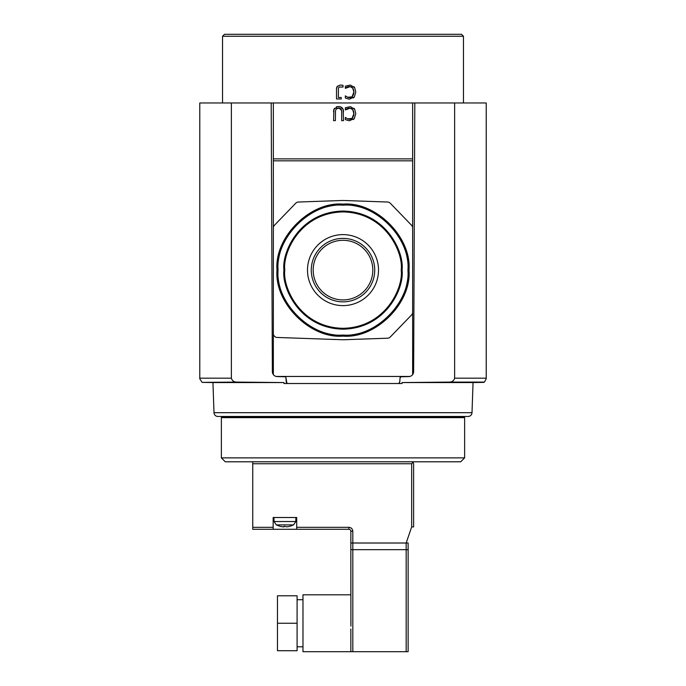 <?xml version="1.0" encoding="UTF-8"?>
<svg xmlns="http://www.w3.org/2000/svg" width="686" height="686" viewBox="0 0 686 686"><rect width="100%" height="100%" fill="white"/><g stroke="black" fill="none" stroke-linecap="round" stroke-linejoin="round"><path stroke-width="1.03" d="M277.007 270.113C274.168 237.33 310.209 201.281 343 204.128C375.791 201.281 411.832 237.322 408.993 270.113C411.832 302.903 375.791 338.953 343 336.106C310.209 338.953 274.168 302.912 277.007 270.113M283.944 270.113C281.577 252.842 299.293 211.871 343 211.065C386.707 211.871 404.423 252.842 402.056 270.113C404.423 287.391 386.707 328.362 343 329.169C299.293 328.362 281.577 287.391 283.944 270.113M278.062 270.113C275.266 237.853 310.732 202.379 343 205.183C375.268 202.379 410.734 237.845 407.938 270.113C410.734 302.38 375.268 337.855 343 335.051C310.732 337.855 275.266 302.389 278.062 270.113M463.659 417.645L464.636 416.668L221.364 416.668L222.341 417.645M409.825 376.451L276.175 376.451M347.605 118.841A4.759 4.759 0 0 0 352.064 118.446A7.357 7.357 0 0 0 353.865 113.627L352.707 109.657L350.169 108.191L345.35 109.923L345.35 107.745L350.443 106.639L354.705 109.323L355.76 113.602L354.345 118.515L349.337 120.779L345.358 119.63L345.358 117.426L347.605 118.841L352.064 118.446L353.865 113.627A7.357 7.357 0 0 0 352.707 109.657A3.67 3.67 0 0 0 350.169 108.191A5.874 5.874 0 0 0 345.35 109.923M341.688 111.938L341.559 110.386L339.15 108.191L336.483 108.774L335.48 110.6L335.394 120.625L333.567 120.625L333.936 109.331L337.469 106.664L340.496 106.862L343.137 109.331L343.506 120.625L341.688 120.625L341.688 111.938A9.287 9.287 0 0 0 341.688 111.938M408.341 270.113A65.342 65.342 0 0 0 343 204.771A65.342 65.342 0 0 0 277.659 270.113A65.342 65.342 0 0 0 343 335.463A65.342 65.342 0 0 0 408.341 270.113M343 211.271A58.842 58.842 0 0 1 401.842 270.113A58.842 58.842 0 0 1 343 328.963A58.842 58.842 0 0 1 284.158 270.113A58.842 58.842 0 0 1 343 211.271M307.491 270.113A35.509 35.509 0 0 1 343 234.612A35.509 35.509 0 0 1 378.509 270.113A35.509 35.509 0 0 1 343 305.622A35.509 35.509 0 0 1 307.491 270.113M374.728 270.113A31.728 31.728 0 0 0 343 238.385A31.728 31.728 0 0 0 311.273 270.113A31.728 31.728 0 0 0 343 301.849A31.728 31.728 0 0 0 374.728 270.113M372.815 270.113A29.815 29.815 0 0 0 343 240.297A29.815 29.815 0 0 0 313.185 270.113A29.815 29.815 0 0 0 343 299.928A29.815 29.815 0 0 0 372.815 270.113M412.646 374.616L412.646 160.841L273.354 160.841L273.354 374.616M273.354 160.841L273.354 158.878L412.646 158.878L412.646 102.969L412.646 160.841M273.354 158.878L273.354 102.969L231.379 102.969L231.379 378.175C232.16 380.85 234.037 382.153 237.013 382.093L202.078 382.376L199.78 378.801L199.78 102.969L231.379 102.969M454.621 102.969L454.621 378.175C453.84 380.85 451.963 382.153 448.987 382.093L484.427 382.093L486.22 378.801L486.22 102.969L273.354 102.969M354.705 109.323A5.222 5.222 0 0 0 353.933 108.268M353.359 119.544A5.625 5.625 0 0 0 354.345 118.515M341.354 107.23A4.047 4.047 0 0 0 340.496 106.862A7.795 7.795 0 0 0 337.469 106.664A4.288 4.288 0 0 0 336.346 106.939M334.511 108.328A4.288 4.288 0 0 0 333.936 109.331A9.278 9.278 0 0 0 333.567 112.05M341.559 110.386A2.624 2.624 0 0 0 339.15 108.191A3.876 3.876 0 0 0 336.483 108.774M343.506 112.05A10.582 10.582 0 0 0 343.137 109.331A4.047 4.047 0 0 0 342.108 107.788M387.581 338.207L343 339.759L277.144 337.461A3.927 3.927 0 0 1 273.354 333.542L273.354 227.984A3.927 3.927 0 0 1 274.451 225.257L295.735 203.219A3.927 3.927 0 0 1 298.419 202.027L343 200.466L387.581 202.027A3.927 3.927 0 0 1 390.265 203.219L411.549 225.257A3.927 3.927 0 0 1 412.646 227.984L412.646 312.25A3.927 3.927 0 0 1 411.549 314.977L390.265 337.015A3.927 3.927 0 0 1 387.581 338.207M472.002 412.689A3.927 3.927 0 0 1 468.084 416.471L217.916 416.471A3.927 3.927 0 0 1 213.998 412.689L472.002 412.689L473.057 382.565L483.922 382.376M213.998 412.689L212.943 382.565L283.893 382.565L283.97 383.508L402.03 383.508L402.107 382.565L473.057 382.565M212.943 382.565L202.078 382.376M448.987 382.093L402.107 382.565M414.807 102.969L413.632 371.692A4.905 4.905 0 0 1 408.856 376.571L401.027 376.777L400.075 377.694A0.978 0.978 0 0 1 401.027 376.777L402.579 376.734M400.075 377.694L399.792 381.69A1.964 1.964 0 0 1 397.837 383.508M283.893 382.565L237.013 382.093M399.141 383.02L399.792 381.69M286.859 383.02L285.925 377.694A0.978 0.978 0 0 0 284.973 376.777L277.144 376.571A4.905 4.905 0 0 1 272.368 371.692L271.193 102.969M288.163 383.508A1.964 1.964 0 0 1 286.208 381.69L285.925 377.694M345.35 86.162L350.443 85.055L354.705 87.748L355.76 92.018L354.345 96.932L349.337 99.204L345.358 98.055L345.358 95.851L347.605 97.258L352.064 96.872L353.865 92.044L352.707 88.074L350.169 86.608L345.35 88.348L345.35 86.162M337.358 86.282L340.282 85.055L343 85.313L343 87.071L339.064 87.019L338.438 88.048L338.335 97.506L341.242 97.506L341.242 98.964L336.517 98.964L336.517 88.803L337.358 86.282A2.933 2.933 0 0 0 336.749 87.345A7.083 7.083 0 0 0 336.517 88.803M222.538 36.264L224.502 34.3L461.498 34.3L463.462 36.264L222.538 36.264L222.538 102.969M463.462 36.264L463.462 102.969M347.605 97.258A4.759 4.759 0 0 0 352.064 96.872A7.357 7.357 0 0 0 352.707 88.074A3.67 3.67 0 0 0 350.169 86.608A5.874 5.874 0 0 0 345.35 88.348M354.705 87.748A5.222 5.222 0 0 0 353.933 86.685M353.359 97.969A5.625 5.625 0 0 0 354.345 96.932M343 85.313A39.634 39.634 0 0 0 340.282 85.055M225.291 461.789L460.709 461.789L464.636 457.871L221.364 457.871L225.291 461.789M464.636 457.871L464.636 417.645L221.364 417.645L221.364 457.871M295.915 517.51L295.777 521.532L274.083 521.532L276.269 524.91L293.582 524.91L289.929 526.282M286.997 517.51L273.157 517.51L273.157 527.32L252.757 527.32L252.757 463.753L411.669 463.753L411.669 526.925L406.172 543.012L350.846 543.012L352.81 543.012L352.81 531.238C352.561 528.872 351.249 527.568 348.882 527.32L296.704 527.32L296.704 517.51L286.997 517.51M252.757 527.32L252.757 529.283L273.157 529.283L273.157 527.32M296.704 527.32L296.704 529.283L348.882 529.283A1.964 1.964 0 0 1 350.846 531.238L350.846 549.683L352.81 549.683L350.846 549.683L350.898 626.147M352.81 651.7L408.136 651.7L408.136 543.012L352.81 543.012L352.81 549.683L406.172 549.683L352.81 549.683L352.81 651.7L350.846 651.7L350.846 629.011M411.669 526.925L413.624 526.925L413.624 463.753L413.049 462.364L411.669 463.753M252.757 461.789L252.757 463.753M411.669 461.789L413.049 462.364M273.157 529.283L296.704 529.283M279.948 526.265L279.948 526.265A19.602 19.602 0 0 0 283.069 526.822L284.081 526.822L284.081 526.265L286.782 526.822A19.602 19.602 0 0 0 289.912 526.265L289.912 526.265M406.172 651.7L406.172 549.683L408.136 549.683L406.172 549.683L406.172 543.012L408.136 543.012M350.846 651.7L302.98 651.7L302.98 594.805L350.846 594.805L350.846 549.683M350.94 623.257L350.898 620.358M277.47 623.257L277.47 650.722L297.089 650.722L297.089 595.791L277.47 595.791L277.47 623.257L297.089 623.257M277.598 270.113A65.402 65.402 0 0 1 343 204.711A65.402 65.402 0 0 1 408.402 270.113A65.402 65.402 0 0 1 343 335.523A65.402 65.402 0 0 1 277.598 270.113M284.801 270.113C282.469 253.091 299.928 212.72 343 211.923C386.072 212.72 403.531 253.091 401.199 270.113C403.531 287.142 386.072 327.514 343 328.311C299.928 327.514 282.469 287.142 284.801 270.113M343 211.331A58.782 58.782 0 0 1 401.782 270.113A58.782 58.782 0 0 1 343 328.903A58.782 58.782 0 0 1 284.218 270.113A58.782 58.782 0 0 1 343 211.331M454.621 378.175L486.22 378.175M231.379 378.175L199.78 378.175M348.882 529.283L348.882 527.32M350.846 531.238L352.81 531.238M274.083 521.532L273.946 517.51M295.777 521.532L293.582 524.91M276.269 524.91L279.931 526.282M297.089 646.795L302.98 646.795M297.089 599.71L302.98 599.71"/></g></svg>
